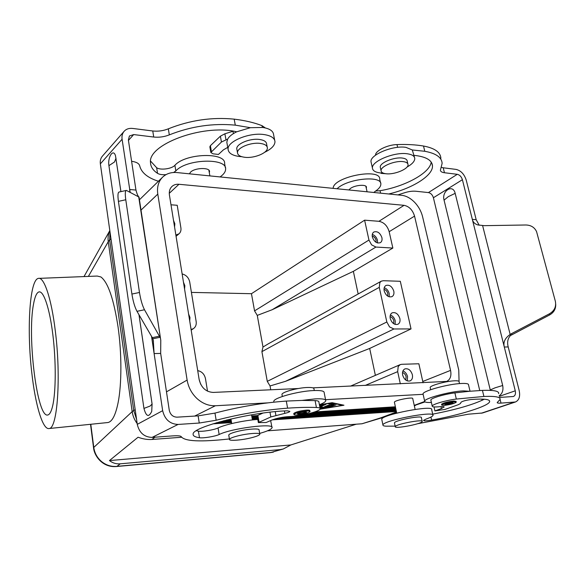 <?xml version="1.0" encoding="UTF-8"?>
<svg xmlns="http://www.w3.org/2000/svg" width="585" height="585" viewBox="0 0 585 585"><rect width="100%" height="100%" fill="white"/><g stroke="black" fill="none" stroke-linecap="round" stroke-linejoin="round"><path stroke-width="0.88" d="M380.557 182.929L379.716 179.185C380.711 167.493 332.821 176.97 333.165 188.363M375.687 191.002L380.06 190.71C404.952 186.556 430.15 172.984 431.196 162.082M397.639 147.347L396.996 144.583C387.299 144.766 375.095 150.886 375.555 155.179M396.996 144.583C406.941 144.232 415.781 144.714 423.511 146.023C434.714 148.137 440.505 152.224 440.878 158.294M479.744 390.524L433.405 197.745C432.476 194.834 430.823 193.108 428.432 192.575L457.294 174.315L444.446 172.736L443.225 167.778L441.404 167.383M443.225 167.778L456.073 169.401C460.907 170.586 464.3 174.176 466.245 180.165L476.19 219.704L479.195 225.254M417.507 423.745L468.256 414.202L482.537 412.988L515.436 401.99L501.009 403.109C498.383 403.27 497.111 403.072 497.213 402.517L500.095 399.475C500.694 397.003 495.298 396.001 483.905 396.462L482.442 390.392L469.594 391.27L463.342 390.868C450.201 391.394 424.425 398.327 424.651 401.164C424.52 402.231 426.765 402.663 431.394 402.451M482.098 400.337L481.799 399.08M428.432 192.575L415.738 191.236C412.184 190.944 408.213 191.529 403.811 192.992L397.902 194.915M432.878 414.941L431.701 409.719C434.436 404.506 381.398 414.663 381.734 419.269L381.829 419.745M432.703 414.151C456.227 409.595 473.433 404.608 484.336 399.204M498.669 393.639C499.239 391.08 493.835 389.998 482.442 390.392M511.89 334.678L511.597 333.596L549.512 313.757L549.6 314.964L510.471 335.549L510.164 334.474C505.001 338.057 503.049 342.24 504.299 347.015L515.268 390.809C515.853 393.742 515.231 395.635 513.411 396.498L499.597 397.434M394.429 402.385L394.458 402.041C395.372 400.052 413.668 396.667 412.754 398.663L415.131 409.398M395.38 406.802L314.752 411.92M257.48 415.555L251.718 415.928M194.659 416.089L215.382 405.749L267.623 402.875M325.552 399.687L423.123 394.319M319.425 404.805L332.134 402.692L343.965 405.222L320.017 409.215M215.382 405.749C208.874 405.997 202.82 403.665 197.225 398.765C191.763 393.668 188.399 387.438 187.12 380.082L166.484 391.848M425.032 401.895L414.282 405.573M320.134 409.025L342.386 405.317L331.402 402.816M342.386 405.317L342.298 404.864M331.439 402.992L319.454 404.981M319.505 405.259L321.326 405.12L319.629 405.888M334.401 404.952L336.009 404.857L329.501 407.043L334.401 404.952M334.269 404.293L326.759 407.562L324.96 407.789L332.192 404.725L328.609 403.935L330.554 403.504L334.269 404.293M319.922 407.401L322.276 406.838L322.342 407.686L327.944 405.339L329.764 405.105L322.196 408.323L320.397 408.557L319.988 407.745M319.739 406.436L324.148 404.571L325.984 404.345L319.841 406.984M330.057 403.511L332.039 403.928L332.192 404.725M332.141 404.462L333.128 404.052M322.342 407.686L322.189 406.86M320.324 407.825L322.291 407.431M459.071 381.544L458.757 370.078L422.611 216.801C421.251 211.324 418.582 206.483 414.597 202.278C410.538 198.176 406.253 195.851 401.749 195.302L177.021 172.575C171.229 172.056 166.425 173.584 162.623 177.153L139.442 199.785M414.348 405.873L415.496 405.354M396.228 410.743L275.564 418.78M231.419 421.719L216.647 422.699M395.95 409.449L296.778 415.957M257.641 418.524L252.23 418.875M231.17 420.257L223.711 420.747M226.805 419.964L231.075 419.686M252.135 418.312L257.539 417.961M302.577 415.021L395.84 408.944M212.874 423.854L231.565 422.597M272.303 419.854L396.396 411.518M219.258 421.953L231.324 421.156M252.384 419.759L257.795 419.401M278.606 418.019L396.125 410.239M395.672 408.14L308.368 413.77M257.385 417.068L251.974 417.412M251.879 416.834L257.283 416.491M311.183 413.032L395.562 407.621M141.007 210.095L157.796 194.096C156.868 187.514 158.257 182.103 161.943 177.862L162.623 177.153M157.796 194.096L187.12 380.082M298.372 388.52L213.196 392.425C205.883 391.943 201.211 387.679 199.163 379.636L169.431 195.097C168.926 191.507 169.76 188.641 171.931 186.483C173.796 184.787 176.136 184.056 178.944 184.282L404.059 205.328C409.156 206.395 412.652 209.993 414.553 216.114L450.567 370.385C451.591 375.914 450.289 379.592 446.677 381.42L312.865 387.855M358.159 293.999L353.362 271.338L392.849 248.062L389.171 231.697C387.365 225.744 383.95 222.285 378.934 221.305L364.609 220.172L368.952 240.047L254.555 310.884L251.455 293.707L364.609 220.172M375.38 375.365L369.683 348.448L411.028 328.924L400.316 281.29L383.321 280.712L381.274 281.18L379.848 282.577L379.277 287.367L386.831 321.984L267.272 381.354L261.912 351.643L262.994 347.022L268.361 343.79L381.274 281.18M423.072 382.802L418.86 363.768L401.69 364.294L400.22 364.616L398.202 366.51L397.668 371.643L400.33 383.84M369.683 348.448L285.495 381.325L393.932 328.975L389.544 326.935L386.831 321.984M393.932 328.975L411.028 328.924M384.184 290.906C383.716 288.325 384.308 286.511 385.946 285.473C389.486 284.529 392.096 286.423 393.793 291.154C394.275 293.765 393.676 295.593 391.994 296.632C388.469 297.531 385.866 295.622 384.184 290.906M390.246 318.511C389.756 315.783 390.4 313.889 392.155 312.836C395.665 311.98 398.239 313.882 399.884 318.562C400.381 321.319 399.73 323.22 397.932 324.273C394.436 325.092 391.87 323.176 390.246 318.511M384.235 287.725C386.736 288.646 388.396 290.606 389.215 293.59L389.157 296.814M395.094 324.39L395.233 320.851C394.429 317.896 392.806 315.951 390.363 315.015M285.495 381.325L270.043 385.954L267.272 381.354M197.715 370.627C201.84 371.475 204.421 374.137 205.467 378.619L207.514 391.182M199.134 379.453L200.655 384.228M182.132 273.941C186.176 274.994 188.699 277.641 189.701 281.904L196.165 321.545C196.567 324.66 195.661 327.022 193.445 328.624L191.09 329.523M270.043 385.954L270.738 389.785M384.009 289.363C385.903 289.904 387.16 291.301 387.797 293.56L387.658 296.098M170.988 204.794L177.218 205.284L180.904 227.909C181.248 230.388 180.619 232.347 179.017 233.795L175.866 235.068M173.511 220.443L174.849 223.748L174.564 226.951M254.555 310.884L257.268 315.395L272.2 309.714L375.921 247.06L371.599 244.866L368.952 240.047M375.921 247.06L392.849 248.062M372.36 236.998C371.928 234.687 372.426 233.02 373.844 232.018C377.413 230.936 380.096 232.808 381.903 237.634C382.341 239.974 381.837 241.649 380.374 242.658C376.813 243.704 374.144 241.817 372.36 236.998M372.294 234.439C374.89 235.345 376.616 237.32 377.464 240.355L377.515 242.958M372.214 236.055C374.129 236.611 375.409 238.015 376.06 240.259L376.038 242.3M393.588 323.637L393.815 320.843C393.178 318.598 391.935 317.202 390.071 316.661M191.412 292.398L251.455 293.707M356.207 424.205L290.825 444.958L283.257 448.995L280.288 449.602L120.254 463.81C116.247 464.139 112.649 463.057 109.454 460.578L138.075 437.229C142.886 439.021 147.515 439.766 151.976 439.467L181.518 437.258M267.433 430.838L362.005 423.767L383.782 417.237M115.472 466.457L116.941 466.355C111.369 466.852 106.294 465.302 101.717 461.697C97.256 457.938 94.609 453.185 93.775 447.437L90.792 424.271M283.257 448.995L270.482 452.615M290.825 444.958L109.454 460.578M270.643 452.6L116.342 466.537C102.287 467.707 94.148 455.532 93.556 447.796L90.529 424.3M39.239 278.358L97.212 276.054L100.912 276.961C108.042 282.394 113.761 299.081 118.068 327.03C121.826 353.333 121.782 384.096 118.133 402.524C115.611 414.992 112.225 421.661 107.984 422.524L107.326 422.589M31.817 373.011C26.698 330.042 29.535 279.849 38.332 278.394C43.941 276.508 51.378 298.079 55.304 330.905C61.257 377.464 57.381 429.039 49.096 428.52C42.698 430.048 35.334 404.725 31.817 373.011M52.672 405.829C55.963 391.774 56.116 361.106 52.847 334.657C49.593 308.156 43.626 290.672 38.983 291.908C36.65 292.61 34.807 296.8 33.462 304.478C27.107 336.975 37.184 418.429 47.809 414.984C49.718 414.56 51.341 411.511 52.672 405.829M272.2 309.714L353.362 271.338M257.268 315.395L262.994 347.022M188.604 314.072L189.979 317.509L189.708 320.946M183.478 282.284L184.845 285.677L184.567 289.034M402.655 375.08C402.136 372.031 402.882 369.976 404.9 368.908C408.337 368.214 410.824 370.151 412.359 374.707C412.893 377.786 412.132 379.855 410.078 380.915C406.648 381.574 404.176 379.628 402.655 375.08M407.24 380.893L407.555 376.689C406.802 373.815 405.266 371.892 402.948 370.919M405.719 380.038L406.129 376.747C405.522 374.524 404.315 373.135 402.509 372.579M319.403 404.725C323.315 403.226 325.435 401.917 325.772 400.784C325.911 399.189 322.393 398.546 315.213 398.868L302.021 400.418L286.299 401.076C262.819 402.78 239.038 406.787 214.973 413.09L198.118 415.877L176.962 417.171C172.911 416.973 170.352 414.685 169.277 410.304L160.67 353.435L154.111 353.552L151.544 336.36M257.802 419.46C244.727 420.242 225.115 424.454 218.051 427.964C214.271 429.88 202.052 431.869 198.425 431.152L196.355 430.735M270.636 420.578L271.93 427.196M198.118 415.877L199.258 423.043L178.074 424.439C169.942 424.081 164.802 419.489 162.652 410.677L154.111 353.552L153.263 340.017M159.456 336.185L152.297 337.655L152.882 338.773L160.027 337.304L144.502 309.757C142.352 305.604 140.671 299.842 139.471 292.471L125.775 199.763C124.971 193.825 125.175 190.71 126.397 190.417L139.033 197.079C138.023 196.406 137 194.066 135.954 190.052L128.378 139.99L129.409 135.983L133.673 134.572L153.723 137.036C159.091 137.592 164.29 136.868 169.321 134.872C191.01 126.287 212.998 123.047 235.294 125.146L250.38 127.698L262.789 127.464C269.692 128.583 273.297 131.011 273.612 134.755L274.679 140.195M130.192 192.45L122.09 139.237C121.665 136.056 122.338 133.417 124.115 131.311C126.243 129 129.117 128.049 132.729 128.444L152.758 130.981C158.125 131.552 163.31 130.835 168.326 128.824C189.964 120.203 211.916 116.971 234.183 119.143L235.294 125.146M158.433 181.248C147.61 177.818 141.365 172.655 139.676 165.767C139.062 163.471 136.371 161.972 131.603 161.277M150.586 161.102L156.641 167.705C160.327 170.425 171.705 168.919 174.908 165.306L175.829 170.93C186.381 158.886 226.965 157.643 225.613 169.123C225.598 171.763 223.748 174.367 220.077 176.933M175.829 170.93L173.635 172.495M166.03 174.623C162.316 174.937 159.486 174.513 157.533 173.343C153.021 170.389 150.681 166.813 150.506 162.63C147.588 144.656 202.22 123.998 235.726 131.581L236.64 131.822L250.38 127.698M189.438 173.833L190.571 172.129C194.893 167.632 209.971 167.251 209.54 171.602L209.306 172.619M265.334 127.932L262.014 125.665C254.212 122.623 244.932 120.451 234.183 119.143M209.883 146.981L210.381 145.694L220.391 136.181L224.881 133.79L232.976 131.274L233.408 133.599M174.908 165.306C185.416 153.153 225.949 151.99 224.618 163.595L225.357 167.69M227.74 147.376L223.419 149.848L218.432 154.447L212.984 153.811L210.856 152.48L221.444 142.023L227.653 139.12C229.166 136.459 232.157 134.023 236.64 131.822M227.075 143.705L226.812 142.25L227.653 139.12M241.744 156.692L239.455 156.502C232.282 155.544 228.486 153.131 228.084 149.27C227.038 141.453 249.364 132.195 264.164 134.579C271.074 135.661 274.679 138.053 274.979 141.738C274.789 145.548 271.36 149.058 264.683 152.261M236.947 149.76L236.779 148.831C236.15 143.844 250.278 138.009 259.674 139.486C264.106 140.159 266.416 141.68 266.621 144.042L267.191 146.981M244.669 157.277C240.128 156.67 237.737 155.157 237.495 152.743C236.874 147.793 251.023 141.98 260.427 143.435C264.859 144.093 267.177 145.592 267.374 147.939C267.879 152.956 254 158.601 244.669 157.277M124.115 131.311L102.39 156.173C100.649 158.235 99.969 160.802 100.357 163.866L137.27 424.352C139.274 432.776 144.21 437.127 152.078 437.404L172.619 435.898C177.942 435.554 180.831 435.832 181.291 436.746C184.816 441.382 200.735 442.121 229.057 438.969L229.408 438.925M139.011 314.796L152.071 403.84L151.72 411.401C148.758 417.602 146.162 416.608 143.939 408.418L108.927 165.65C107.479 157.204 113.227 148.268 115.479 155.661L120.934 191.617M218.051 427.964L219.134 434.516C231.645 428.235 274.855 422.816 272.025 427.759C271.389 429.375 267.265 431.262 259.667 433.419M219.134 434.516C215.331 436.395 203.09 438.399 199.47 437.734C194.988 437.053 192.874 435.854 193.13 434.128C191.814 427.013 252.523 411.664 287.286 410.824L289.882 411.357C289.568 411.972 287.878 412.644 284.829 413.368L270.833 416.944L258.358 422.604L257.173 415.869L257.868 415.357L259.053 422.107M302.021 400.418L315.088 400.601L316.419 407.496C319.088 407.621 320.353 408.067 320.207 408.842C320.112 411.467 299.688 416.527 289.18 416.6C282.818 416.959 277.093 418.092 272.003 419.986L266.168 422.509L258.358 422.604M316.419 407.496C308.514 407.175 298.913 407.394 287.608 408.162C264.098 409.968 240.274 413.997 216.15 420.242L199.258 423.043M309.999 411.409L309.86 410.692C309.896 410.195 308.756 410.005 306.438 410.129C299.769 410.86 295.542 411.979 293.765 413.485L293.802 413.675M228.801 435.306L228.757 435.021C229.166 434.011 232.004 432.834 237.261 431.481C247.053 428.973 259.93 428.125 259.067 429.997L259.769 434.011M262.914 413.09L257.868 415.357M315.088 400.601C317.757 400.754 319.022 401.23 318.883 402.034L320.119 408.396M325.64 400.14L324.178 392.652C324.302 390.977 320.777 390.275 313.611 390.553C298.24 391.102 273.546 397.888 273.787 401.368L273.904 401.997M314.284 390.524L313.969 388.893C314.028 387.797 311.761 387.328 307.169 387.489C297.421 387.818 281.838 392.133 281.955 394.429L282.036 394.846M297.421 414.941C304.039 414.217 308.244 413.098 310.035 411.599C310.072 411.109 308.931 410.926 306.613 411.05C299.937 411.781 295.717 412.893 293.933 414.399C293.911 414.897 295.074 415.079 297.421 414.941M299.366 414.122C303.162 413.705 305.56 413.061 306.584 412.206L304.617 411.891C300.814 412.308 298.401 412.944 297.385 413.807L299.366 414.122M297.56 413.595L299.286 413.661C302.482 413.346 304.829 412.776 306.328 411.964M238 435.854C247.806 433.361 260.698 432.476 259.82 434.297C259.345 435.313 256.449 436.483 251.133 437.821C241.517 440.249 228.728 441.178 229.474 439.342C229.89 438.362 232.735 437.2 238 435.854M152.882 338.773L153.46 341.362M138.747 197.138L160.78 340.28L160.67 353.435M152.297 337.655L136.992 311.322C134.784 307.183 133.095 301.429 131.903 294.058L118.419 201.372C117.629 195.434 117.87 192.319 119.135 192.012L126.155 190.469M510.471 335.549C507.751 338.452 506.998 342.247 508.204 346.942L519.188 390.59C520.365 396.469 519.114 400.264 515.436 401.99M470.04 391.233L468.526 384.872C468.702 383.745 466.391 383.277 461.602 383.467C448.468 383.906 422.765 390.926 423.028 393.895L423.145 394.429M444.081 406.889L441.419 408.586L434.918 410.904L444.944 409.434L458.172 404.754L460.439 403.548L461.031 402.239C462.662 401.105 466.033 400.198 471.144 399.526C483.919 398.539 490.091 399.255 489.645 401.668C488.702 406.136 459.291 415.226 431.628 420.096L430.948 417.068M434.918 410.904L434.019 406.919M444.132 407.101C444.176 406.546 442.669 406.421 439.606 406.714C434.626 407.204 432.161 406.984 432.213 406.056C432.242 404.352 446.055 400.301 456.329 399.05L483.905 396.462M456.329 399.05L454.889 392.879C444.629 394.1 430.853 398.202 430.838 399.979L430.926 400.352M454.889 392.879L469.594 391.27M459.51 383.606L459.071 381.734C459.174 380.996 457.682 380.681 454.603 380.798C446.267 381.054 430.034 385.522 430.165 387.482L430.246 387.833M431.628 420.096C426.472 420.966 423.774 421.061 423.533 420.388L426.107 419.043C430.333 417.58 432.629 416.374 432.988 415.423C435.766 410.385 382.641 420.542 382.934 424.966C382.787 425.661 383.862 426.07 386.166 426.194L395.146 426.129M394.495 423.079L394.539 422.655C395.862 420.081 422.823 415.101 421.383 417.697L422.18 421.259M456.212 402.049L456.059 401.39L453.814 401.017C447.62 401.756 443.525 402.838 441.521 404.257L441.558 404.41M453.126 402.809L451.839 402.619C448.307 403.036 445.967 403.65 444.819 404.462L446.121 404.666C449.638 404.25 451.978 403.635 453.126 402.824L453.104 402.736M454.004 401.836C447.81 402.575 443.715 403.657 441.712 405.069L444 405.434C450.15 404.696 454.231 403.621 456.249 402.209L454.004 401.836M395.35 426.465C396.696 423.957 423.686 418.97 422.231 421.5L422.085 421.741C420.154 424.33 393.983 429.112 395.255 426.641L395.35 426.465M445.031 404.25L452.827 402.626M457.294 174.315C459.722 174.9 461.419 176.699 462.399 179.705L472.329 219.368L476.19 219.704M444.446 172.736C441.865 172.392 440.512 171.537 440.403 170.162L442.128 163.369C441.77 157.372 435.986 153.343 424.776 151.281L423.511 146.023M371.285 162.952L371 161.701C369.859 154.849 393.091 145.146 405.946 147.362L412.301 149.972L424.776 151.281M412.301 149.972L414.465 157.306M388.703 193.986C412.162 188.538 433.105 175.646 432.483 165.884C432.037 160.122 425.873 156.605 413.997 155.339M337.07 188.758C347.11 178.622 381.903 175.061 380.842 184.165C380.82 186.447 378.956 188.831 375.248 191.302L373.83 192.48M366.261 188.136L366.459 187.324C366.78 184.099 355.073 184.926 350.393 188.487L348.879 189.957M499.188 395.76C502.369 393.647 503.539 390.224 502.683 385.493L455.174 193.357C453.024 183.61 441.448 190.878 444.059 200.15L490.362 390.37M549.512 313.757C554.463 310.774 556.408 306.598 555.341 301.224L536.562 231.616C534.529 227.346 530.975 225.137 525.9 224.991L484.234 225.664L477.784 224.925C474.786 223.982 472.965 222.132 472.329 219.368L504.299 347.015L508.204 346.942M511.597 333.596L510.164 334.474L482.61 225.583M549.6 314.964C553.907 312.463 555.94 308.851 555.699 304.142M387.116 173.833L381.164 173.379L381.647 173.043M381.164 173.379L381.076 172.999M383.204 173.094L380.133 172.911C375.226 172.275 372.66 170.652 372.426 168.041C371.299 161.284 394.597 151.647 407.467 153.796C412.154 154.506 414.589 156.107 414.772 158.608C414.67 161.38 412.081 164.202 406.992 167.076M380.44 167.939L380.257 167.149C379.585 162.835 394.341 156.758 402.517 158.089C405.529 158.528 407.094 159.544 407.211 161.146L407.855 163.873M403.35 161.657C406.363 162.089 407.928 163.098 408.045 164.685C408.586 169.05 394.041 174.937 385.917 173.738C382.817 173.335 381.201 172.319 381.062 170.688C380.389 166.403 395.175 160.349 403.35 161.657M424.659 401.478L414.238 405.368M331.293 406.816L331.19 406.29M326.759 407.562L326.657 407.036M322.196 408.323L322.042 407.54M396.498 411.986L381.04 417.756L362.005 423.767M135.194 409.683L133.746 410.509L109.651 239.982L110.967 238.724M414.553 216.114L389.171 231.697M450.567 370.385L422.831 381.449M261.912 351.643L379.277 287.367M404.059 205.328L378.934 221.305M178.944 184.282L169.27 193.321M151.976 439.467L154.93 437.2M280.288 449.602L271.374 452.424L116.941 466.355L120.254 463.81M381.04 417.756L384.382 417.032L381.04 417.756M88.386 276.405L108.254 241.707L132.173 411.621L93.775 447.437M110.024 232.04L109.651 239.982L108.254 241.707C107.72 237.766 108.247 234.08 109.819 230.644M136.554 419.321L133.746 410.509L132.173 411.621C132.81 415.964 134.47 419.928 137.153 423.503M365.172 385.457L397.668 371.643M130.031 192.355L129.599 189.496L135.954 190.052M152.758 130.981L153.723 137.036M168.326 128.824L169.321 134.872M128.444 140.415L133.673 134.572M262.014 125.665L262.351 127.406M156.641 167.705L157.533 173.343M220.391 136.181L221.444 142.023M224.881 133.79L225.942 139.647M210.381 145.694L211.397 151.457M100.357 163.866L122.09 139.237M137.27 424.352L162.652 410.677M108.927 165.65L114.499 161.979L116.035 158.199M152.1 404.023L150.148 406.034L143.939 408.418M152.078 437.404L178.074 424.439M198.425 431.152L199.47 437.734M284.383 410.955L284.829 413.368M275.228 411.65L275.901 415.401M269.985 412.198L270.833 416.944M214.973 413.09L216.15 420.242M286.299 401.076L287.608 408.162M144.502 309.757L136.992 311.322M139.471 292.471L131.903 294.058M125.775 199.763L118.419 201.372M499.327 396.345L515.268 390.809M501.009 403.109L500.109 399.438M441.419 408.586L440.966 406.597M481.228 413.251L514.12 402.246M433.405 197.745L462.399 179.705M455.174 193.357L448.3 196.64L444.059 200.15M490.252 389.939L495.122 387.804L502.683 385.493M380.608 193.167L380.06 190.71M396.74 413.112L394.392 402.188M193.445 328.624L191.185 330.108M176.063 236.289L179.017 233.795M270.745 452.585L273.502 452.066M384.382 417.032L396.608 412.483M350.503 386.129L400.22 364.616M109.812 230.585L84.006 276.581M252.42 419.942L251.528 414.838M228.084 149.27L226.812 142.25M237.495 152.743L236.779 148.831M210.856 152.48L209.839 146.733M120.912 191.624L115.479 155.661M138.974 314.73L152.093 404.155L151.72 411.401M273.787 401.368L273.926 402.144M160.546 338.7L139.047 197.211M189.613 173.365L189.694 173.855M430.838 399.979L432.213 406.056M430.165 387.482L430.67 389.705M381.734 419.269L382.934 424.966M441.521 404.257L441.712 405.069M489.389 400.608L489.645 401.668M431.825 163.164L432.483 165.884M39.7 291.878L38.983 291.908M229.474 439.342L228.757 435.021M366.356 186.856L366.459 187.324M381.062 170.688L380.257 167.149M293.765 413.485L293.933 414.399M231.726 423.569L230.951 418.962M372.426 168.041L371 161.701M49.096 428.52L107.984 422.524M423.028 393.895L424.651 401.164M208.882 170.191L209.876 175.895M209.54 171.602L209.445 171.069M395.255 426.641L394.444 422.838M365.844 186.22L367.073 191.792M281.955 394.429L282.336 396.484"/></g></svg>
